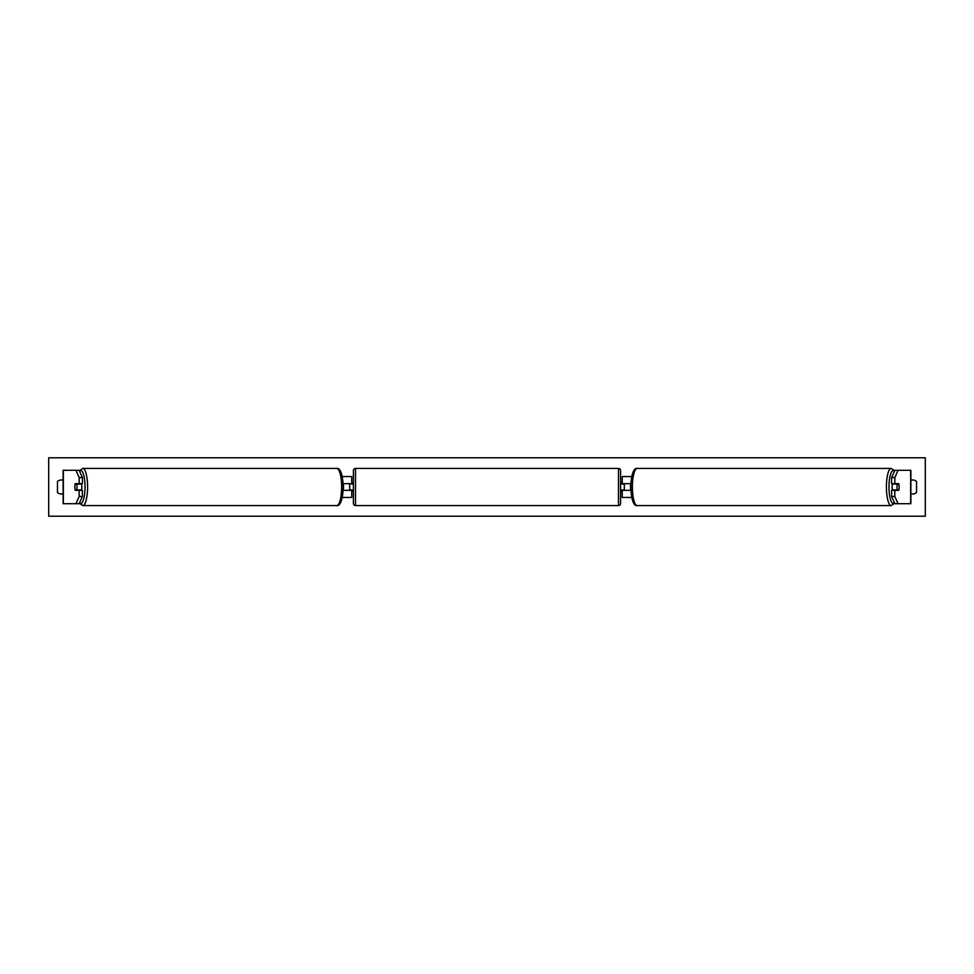 <?xml version="1.0" encoding="UTF-8"?>
<svg xmlns="http://www.w3.org/2000/svg" width="974" height="974" viewBox="0 0 974 974"><rect width="100%" height="100%" fill="white"/><g stroke="black" fill="none" stroke-linecap="round" stroke-linejoin="round"><path stroke-width="1.46" d="M342.239 497.434L351.748 497.434L351.748 490.336L343.067 490.336M351.748 484.078L351.748 476.566L342.239 476.566M349.666 483.664L352.174 484.078L352.174 482.824L353.428 482.824M349.666 484.078L349.666 490.336M343.067 483.664L351.748 483.664M82.4 477.528L79.174 477.528L75.923 470.308L79.15 470.308L82.4 477.528L82.4 483.664L75.278 483.664A4.176 1.084 -90 0 0 74.852 487A4.176 1.084 -90 0 0 75.278 490.336L79.174 490.336L79.174 496.472L82.4 496.472L82.4 490.336L79.174 490.336M82.4 496.472L79.15 503.692L63.127 503.692L63.127 470.308L75.923 470.308M79.174 496.472L75.923 503.692L79.125 503.692M79.174 483.664L79.174 477.528M891.6 477.528L891.6 483.664L898.722 483.664A4.176 1.084 -90 0 1 899.148 487A4.176 1.084 -90 0 1 898.722 490.336L894.826 490.336L894.826 496.472L891.6 496.472L894.85 503.692L910.873 503.692L910.873 470.308L894.85 470.308L891.6 477.528L894.826 477.528L898.077 470.308M891.6 496.472L891.6 490.336L894.826 490.336M894.826 496.472L898.077 503.692L894.875 503.692M894.826 483.664L894.826 477.528M631.761 497.434L622.252 497.434L622.252 490.336L630.933 490.336M622.252 484.078L622.252 476.566L631.761 476.566M624.334 483.664L624.334 490.336M630.933 483.664L622.252 483.664M355.51 468.421L355.51 505.579A2.082 2.082 0 0 1 353.428 503.485L353.428 470.515A2.082 2.082 0 0 1 355.51 468.421L618.49 468.421A2.082 2.082 0 0 1 620.572 470.515L620.572 503.485A2.082 2.082 0 0 1 618.49 505.579L618.49 468.421M355.51 505.579L618.49 505.579M353.428 491.176L352.174 491.176L352.174 489.922L349.666 489.922M620.572 491.176L621.826 491.176L621.826 489.922L624.334 489.922M624.334 484.078L621.826 484.078L621.826 482.824L620.572 482.824M81.414 483.664A4.176 1.084 90 0 1 81.853 487A4.176 1.084 90 0 1 81.414 490.336M76.703 489.922L75.156 489.922A4.176 1.084 90 0 1 74.852 487A4.176 1.084 90 0 1 75.156 484.078L76.703 484.078A4.176 1.084 90 0 1 77.007 487A4.176 1.084 90 0 1 76.703 489.922L80.331 489.922A4.176 1.084 90 0 1 80.209 490.336M80.209 483.664A4.176 1.084 90 0 1 80.331 484.078L76.703 484.078M343.091 489.922L343.213 489.922A4.176 1.084 90 0 0 343.53 487A4.176 1.084 90 0 0 343.213 484.078L343.091 484.078M48.7 516.22L48.7 457.78L925.3 457.78L925.3 516.22L48.7 516.22M63.127 480.34A5.223 5.223 0 0 0 57.466 481.57L57.466 492.43A5.223 5.223 0 0 0 63.127 493.66M910.873 480.34A5.223 5.223 0 0 1 916.534 481.57L916.534 492.43A5.223 5.223 0 0 1 910.873 493.66M892.586 483.664A4.176 1.084 90 0 0 892.147 487A4.176 1.084 90 0 0 892.586 490.336M899.148 487A4.176 1.084 90 0 0 898.844 484.078L897.298 484.078A4.176 1.084 90 0 0 896.993 487A4.176 1.084 90 0 0 897.298 489.922L898.844 489.922A4.176 1.084 90 0 0 899.148 487M897.298 484.078L893.669 484.078A4.176 1.084 90 0 1 893.791 483.664M897.298 489.922L893.669 489.922A4.176 1.084 90 0 0 893.791 490.336M630.909 489.922L630.787 489.922A4.176 1.084 90 0 1 630.47 487A4.176 1.084 90 0 1 630.787 484.078L630.909 484.078M63.347 503.692L63.347 470.308M910.653 503.692L910.653 470.308M79.551 502.803A16.485 4.273 -90 0 0 85.03 487A16.485 4.273 -90 0 0 79.551 471.197M87.587 487A18.579 4.809 90 0 1 82.778 505.579L336.797 505.579A18.579 4.809 -90 0 0 341.606 487A18.579 4.809 -90 0 0 336.797 468.421L82.778 468.421A18.579 4.809 90 0 1 87.587 487M894.449 502.803A16.485 4.273 -90 0 1 888.97 487A16.485 4.273 -90 0 1 894.449 471.197M891.222 468.421A18.579 4.809 90 0 0 886.413 487A18.579 4.809 90 0 0 891.222 505.579L637.203 505.579A18.579 4.809 -90 0 1 632.394 487A18.579 4.809 -90 0 1 637.203 468.421L891.222 468.421L894.656 470.722M79.344 503.278L82.778 505.579M336.797 468.421C339.329 467.581 342.897 472.414 343.152 487C342.897 501.586 339.329 506.419 336.797 505.579M79.344 470.722L82.778 468.421M637.203 505.579C634.671 506.419 631.103 501.586 630.848 487C631.103 472.414 634.671 467.581 637.203 468.421M894.656 503.278L891.222 505.579"/></g></svg>
